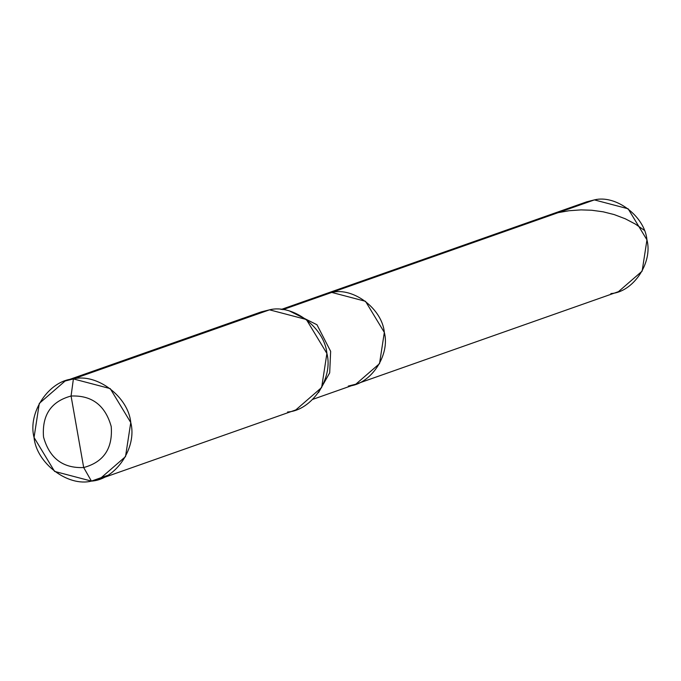 <?xml version="1.0" encoding="UTF-8"?>
<svg xmlns="http://www.w3.org/2000/svg" width="681" height="681" viewBox="0 0 681 681"><rect width="100%" height="100%" fill="white"/><g stroke="black" fill="none" stroke-linecap="round" stroke-linejoin="round"><path stroke-width="1.02" d="M610.883 293.562C633.177 292.268 653.019 262.747 646.95 239.882C644.847 216.413 615.93 194.425 594.368 199.899L628.129 208.778L646.95 239.882L642.14 271.123L618.45 291.664L355.831 384.186L379.521 363.645L384.331 332.413L365.51 301.3L331.749 292.43L594.368 199.899L586.792 201.806L324.173 294.328L331.749 292.43L594.368 199.899M348.263 386.084C370.558 384.791 390.4 355.269 384.331 332.413C382.228 308.936 353.311 286.948 331.749 292.43C353.311 286.948 382.228 308.936 384.331 332.413C390.4 355.269 370.558 384.791 348.263 386.084L355.831 384.186L379.521 363.645L384.331 332.413L365.51 301.3L331.749 292.43L324.173 294.328L281.117 309.497M287.544 411.996C311.872 410.583 333.511 378.381 326.897 353.439C324.599 327.833 293.051 303.845 269.531 309.829L73.395 378.925C49.075 380.339 27.427 412.541 34.05 437.483C36.348 463.089 67.896 487.077 91.416 481.101L54.582 471.414L34.05 437.483L39.294 403.407L65.138 381.002L73.395 378.925L71.071 396.027C51.058 401.45 41.882 415.112 43.524 437.015C49.483 458.245 62.865 468.426 83.686 467.541C103.691 462.118 112.876 448.456 111.224 426.553C105.274 405.323 91.884 395.142 71.071 396.027C91.884 395.142 105.274 405.323 111.224 426.553C112.876 448.456 103.691 462.118 83.686 467.541L91.416 481.101L107.411 475.466L91.416 481.101C115.744 479.688 137.383 447.485 130.761 422.543C128.471 396.929 96.923 372.95 73.395 378.925L71.071 396.027L83.686 467.541C62.865 468.426 49.483 458.245 43.524 437.015C41.882 415.112 51.058 401.45 71.071 396.027L83.686 467.541L91.416 481.101L99.673 479.024L125.517 456.619L130.761 422.543L110.228 388.604L73.395 378.925L269.531 309.829L306.356 319.508L326.897 353.439L321.645 387.515L295.801 409.928L99.673 479.024M318.546 392.562L329.689 372.865L330.643 351.328L316.98 324.76L289.868 311.174L316.98 324.76L330.643 351.328L329.689 372.865L318.546 392.562M282.76 309.685L331.749 292.43L282.76 309.685M269.531 309.829L261.266 311.898L65.138 381.002M644.252 230.263L635.45 224.134L625.371 218.831L614.185 214.583L603.23 211.825L591.721 210.242L581.046 209.884L569.035 210.735L558.148 212.659M312.775 399.355L355.831 384.186"/></g></svg>
